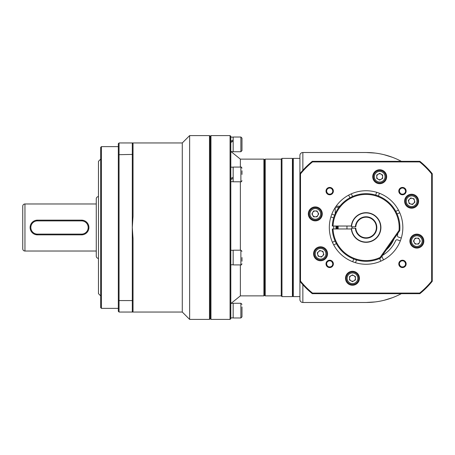 <?xml version="1.0" encoding="UTF-8"?>
<svg xmlns="http://www.w3.org/2000/svg" width="455" height="455" viewBox="0 0 455 455"><rect width="100%" height="100%" fill="white"/><g stroke="black" fill="none" stroke-linecap="round" stroke-linejoin="round"><path stroke-width="0.68" d="M230.071 141.659L230.071 135.601L210.961 135.601L210.961 319.399L230.071 319.399L230.071 141.659M230.071 319.399L230.81 318.665L230.81 136.335L230.071 135.601M210.961 319.399L210.221 318.665L210.221 136.335L210.221 318.665L209.488 319.399L189.638 319.399L182.284 312.045L132.291 312.045L133.031 311.311L132.291 312.045L132.291 300.573L133.031 300.3L133.031 311.311L132.291 312.045L119.062 312.045L118.323 311.311L118.323 143.689L119.062 142.955L132.291 142.955L133.031 143.689L132.291 142.955L133.031 143.689L133.031 216.375L132.291 227.5L133.031 238.625L133.031 300.3M264.628 295.136L263.894 295.875L263.894 159.125L240.365 159.125L240.365 167.076M240.365 181.784L240.365 250.199M240.365 264.907L240.365 295.875L231.094 303.36M339.834 206.178L336.308 206.178L339.834 206.178M353.95 275.73A2.94 2.94 0 0 0 349.537 278.272A2.94 2.94 0 0 0 355.025 279.745A2.94 2.94 0 0 0 353.95 275.73M355.418 279.973L355.418 276.577L352.477 274.877L349.537 276.577L349.537 279.973L352.477 281.668L355.418 279.973M357.892 281.4A6.251 6.251 0 0 1 349.355 283.687A6.251 6.251 0 0 1 347.068 275.15A6.251 6.251 0 0 1 355.605 272.863A6.251 6.251 0 0 1 357.892 281.4M317.857 215.363A2.94 2.94 0 0 0 315.309 210.955A2.94 2.94 0 0 0 313.836 216.444A2.94 2.94 0 0 0 317.857 215.363M313.609 216.836L317.004 216.836L318.705 213.895L317.004 210.955L313.609 210.955L311.914 213.895L313.609 216.836M312.181 219.304A6.251 6.251 0 0 1 309.895 210.773A6.251 6.251 0 0 1 318.432 208.481A6.251 6.251 0 0 1 320.718 217.018A6.251 6.251 0 0 1 312.181 219.304M240.883 317.977L240.883 303.269L233.159 303.269L233.159 317.977L240.883 317.977L241.98 316.873L241.98 306.949M241.98 261.227L241.98 257.553M240.883 250.199L233.159 250.199L233.159 264.907L240.883 264.907L240.883 250.199L241.98 251.302M322.294 213.895A6.984 6.984 0 0 0 318.574 207.719A6.984 6.984 0 0 0 308.325 213.895A6.984 6.984 0 0 0 315.309 220.88A6.984 6.984 0 0 0 322.294 213.895M419.885 293.668L312.278 293.668A85.284 85.284 0 0 1 299.913 281.304L299.913 173.696A85.284 85.284 0 0 1 312.278 161.332L419.885 161.332A85.284 85.284 0 0 1 432.25 173.696L432.25 281.304A85.284 85.284 0 0 1 419.885 293.668L419.681 293.077L312.488 293.077A84.693 84.693 0 0 1 300.505 281.093L299.913 281.304L299.913 299.549A2.94 2.94 0 0 0 302.859 302.49L366.082 302.49L375.204 301.932M312.488 293.077L312.278 293.668M432.25 281.304L431.664 281.093A84.693 84.693 0 0 1 419.681 293.077M431.664 281.093L431.664 173.907L432.25 173.696M431.664 173.907A84.693 84.693 0 0 0 419.681 161.923L312.488 161.923A84.693 84.693 0 0 0 300.505 173.907L300.505 281.093M366.082 264.258A36.758 36.758 0 0 0 402.84 227.5A36.758 36.758 0 0 0 366.082 190.742A36.758 36.758 0 0 0 329.323 227.5A36.758 36.758 0 0 0 366.082 264.258M386.67 176.728A6.984 6.984 0 0 0 379.686 169.743A6.984 6.984 0 0 0 378.008 183.501A6.984 6.984 0 0 0 386.67 176.728M418.589 201.218A6.984 6.984 0 0 0 411.604 194.234A6.984 6.984 0 0 0 404.62 201.218A6.984 6.984 0 0 0 413.663 207.889A6.984 6.984 0 0 0 418.589 201.218M417.116 234.126A6.984 6.984 0 0 0 409.875 241.105A6.984 6.984 0 0 0 416.86 248.089A6.984 6.984 0 0 0 423.844 241.105A6.984 6.984 0 0 0 417.116 234.126M345.493 278.272A6.984 6.984 0 0 0 352.477 285.257A6.984 6.984 0 0 0 354.161 271.498A6.984 6.984 0 0 0 345.493 278.272M325.314 258.901A6.984 6.984 0 0 0 320.559 246.798A6.984 6.984 0 0 0 317.766 260.186A6.984 6.984 0 0 0 325.314 258.901M330.296 260.863L329.693 260.8A3.088 3.088 0 0 0 326.605 263.889A3.088 3.088 0 0 0 329.693 266.977A3.088 3.088 0 0 0 332.781 263.889A3.088 3.088 0 0 0 329.693 260.8L328.914 260.903M330.296 188.08L329.693 188.023A3.088 3.088 0 0 0 326.605 191.111A3.088 3.088 0 0 0 329.693 194.2A3.088 3.088 0 0 0 332.781 191.111A3.088 3.088 0 0 0 329.693 188.023L328.914 188.12M403.079 188.08L402.47 188.023A3.088 3.088 0 0 0 399.388 191.111A3.088 3.088 0 0 0 402.47 194.2A3.088 3.088 0 0 0 405.559 191.111A3.088 3.088 0 0 0 402.47 188.023L401.691 188.12M403.079 260.863L402.47 260.8A3.088 3.088 0 0 0 399.388 263.889A3.088 3.088 0 0 0 402.47 266.977A3.088 3.088 0 0 0 405.559 263.889A3.088 3.088 0 0 0 402.47 260.8L401.691 260.903M419.681 161.923L419.885 161.332M312.278 161.332L312.488 161.923M300.505 173.907L299.913 173.696L299.913 155.451A2.94 2.94 0 0 1 302.859 152.51L302.859 170.267M329.693 260.214A3.674 3.674 0 0 1 333.367 263.889A3.674 3.674 0 0 1 329.693 267.568A3.674 3.674 0 0 1 326.019 263.889A3.674 3.674 0 0 1 329.693 260.214M328.828 260.925L328.01 261.301M327.401 261.824L327.014 262.359M326.917 262.541L326.633 263.485M326.627 264.253L327.384 265.942M328.004 266.471L328.823 266.852M329.09 266.92L330.472 266.88M330.558 266.852L331.376 266.482M331.985 265.959L332.377 265.419M332.468 265.242L332.753 264.292M332.759 263.53L332.002 261.835M331.382 261.306L330.563 260.925M398.796 263.889A3.674 3.674 0 0 1 402.47 260.214A3.674 3.674 0 0 1 406.15 263.889A3.674 3.674 0 0 1 402.47 267.568A3.674 3.674 0 0 1 398.796 263.889M401.611 260.925L400.792 261.301M400.178 261.824L399.791 262.359M399.695 262.541L399.41 263.485M399.405 264.253L400.167 265.942M400.781 266.471L401.6 266.852M401.867 266.92L403.255 266.88M403.335 266.852L404.154 266.482M404.768 265.959L405.155 265.419M405.251 265.242L405.536 264.292M405.541 263.53L404.779 261.835M404.165 261.306L403.346 260.925M402.47 194.786A3.674 3.674 0 0 1 398.796 191.111A3.674 3.674 0 0 1 402.47 187.432A3.674 3.674 0 0 1 406.15 191.111A3.674 3.674 0 0 1 402.47 194.786M401.611 188.148L400.792 188.518M400.178 189.041L399.791 189.581M399.695 189.758L399.41 190.708M399.405 191.47L400.167 193.165M400.781 193.694L401.6 194.075M401.867 194.137L403.255 194.097M403.335 194.075L404.154 193.699M404.768 193.176L405.155 192.641M405.251 192.459L405.536 191.515M405.541 190.747L404.779 189.058M404.165 188.529L403.346 188.148M333.367 191.111A3.674 3.674 0 0 1 329.693 194.786A3.674 3.674 0 0 1 326.019 191.111A3.674 3.674 0 0 1 329.693 187.432A3.674 3.674 0 0 1 333.367 191.111M328.828 188.148L328.01 188.518M327.401 189.041L327.014 189.581M326.917 189.758L326.633 190.708M326.627 191.47L327.384 193.165M328.004 193.694L328.823 194.075M329.09 194.137L330.472 194.097M330.558 194.075L331.376 193.699M331.985 193.176L332.377 192.641M332.468 192.459L332.753 191.515M332.759 190.747L332.002 189.058M331.382 188.529L330.563 188.148M230.81 317.135L230.81 317.886L233.159 317.886M414.312 239.637A2.94 2.94 0 0 0 416.86 244.045A2.94 2.94 0 0 0 418.327 238.556A2.94 2.94 0 0 0 414.312 239.637M418.554 238.164L415.159 238.164L413.464 241.105L415.159 244.045L418.554 244.045L420.255 241.105L418.554 238.164M419.982 235.696A6.251 6.251 0 0 1 422.268 244.227A6.251 6.251 0 0 1 413.732 246.519A6.251 6.251 0 0 1 411.445 237.982A6.251 6.251 0 0 1 419.982 235.696M432.25 262.791L432.25 192.209M384.139 154.717L392.705 157.396M401.333 161.315L401.373 161.332C390.253 155.485 378.492 152.544 366.082 152.51L375.227 153.073M366.082 152.51L302.859 152.51M401.333 293.685L401.373 293.668C390.253 299.515 378.492 302.456 366.082 302.49M392.574 297.655L384.139 300.283M299.913 158.391L293.299 158.391L293.299 296.609L299.913 296.609M230.81 264.816L233.159 264.759M233.159 264.799L232.795 264.787M241.98 174.43L241.98 170.756M240.883 167.076L233.159 167.076L233.159 181.784L240.883 181.784L240.883 167.076C241.099 166.752 241.463 167.116 241.98 168.179M408.766 201.98A2.94 2.94 0 0 0 413.686 203.294A2.94 2.94 0 0 0 410.848 198.374A2.94 2.94 0 0 0 408.766 201.98M410.728 197.936L408.328 200.337L409.204 203.618L412.486 204.5L414.886 202.094L414.01 198.818L410.728 197.936M409.989 195.184A6.251 6.251 0 0 1 417.644 199.597A6.251 6.251 0 0 1 413.225 207.252A6.251 6.251 0 0 1 405.57 202.833A6.251 6.251 0 0 1 409.989 195.184M293.299 295.875L293.003 295.875M293.299 159.125L293.003 159.125M350.276 197.601L349.741 197.891L350.276 197.601M349.446 198.056L349.093 198.261L349.446 198.056M348.672 198.505L348.194 198.801L348.672 198.505M347.665 199.136L347.08 199.529L347.665 199.136M346.96 199.608L345.919 200.354M345.749 200.479L345.015 201.047L345.749 200.479M344.23 201.69L343.411 202.407L344.23 201.69M332.298 226.027A33.818 33.818 0 0 1 366.821 193.688A33.818 33.818 0 0 1 399.752 230.685L399.035 230.423A33.084 33.084 0 0 0 366.821 194.427A33.084 33.084 0 0 0 333.032 226.027L332.298 226.027M346.943 199.62L345.868 200.388M343.053 202.737L342.558 203.203M351.601 226.027L333.032 226.027M352.136 226.766A13.968 13.968 0 0 0 352.136 228.234M399.035 230.423L380.101 257.467A33.084 33.084 0 0 1 333.032 228.973L351.34 228.973A14.816 14.816 0 0 0 366.821 242.299A14.816 14.816 0 0 0 380.903 227.5A14.816 14.816 0 0 0 366.821 212.701A14.816 14.816 0 0 0 351.34 226.027M399.752 230.685L380.596 258.048A33.818 33.818 0 0 1 332.298 228.973L333.032 228.973M380.101 257.467L380.596 258.048M342.558 251.797L343.263 252.462L342.558 251.797M343.986 253.099L344.355 253.418M344.589 253.606L346.244 254.891M347.461 255.727L347.757 255.92M347.102 255.494L348.194 256.199M346.699 255.215L346.261 254.902M343.946 253.065L343.536 252.707M337.451 228.973A28.671 28.671 0 0 1 337.451 226.027M336.711 228.973A29.41 29.41 0 0 1 336.711 226.027A29.41 29.41 0 0 0 336.711 228.973A29.41 29.41 0 0 1 336.711 226.027M230.81 178.462L233.159 177.262M233.159 178.462L230.81 179.52M241.98 150.628L241.98 138.127L240.883 137.023L240.883 151.731L241.98 150.628M241.98 148.051L241.98 140.703M240.883 137.023L233.159 137.023L233.159 151.731L240.883 151.731M378.219 179.27A2.94 2.94 0 0 0 382.627 176.728A2.94 2.94 0 0 0 377.144 175.255A2.94 2.94 0 0 0 378.219 179.27M376.746 175.027L376.746 178.423L379.686 180.123L382.627 178.423L382.627 175.027L379.686 173.332L376.746 175.027M374.277 173.6A6.251 6.251 0 0 1 382.814 171.313A6.251 6.251 0 0 1 385.101 179.85A6.251 6.251 0 0 1 376.564 182.136A6.251 6.251 0 0 1 374.277 173.6M281.241 295.875L265.214 295.875L265.214 159.125L281.241 159.125L281.975 158.391L281.975 296.609L281.241 295.875L281.241 159.125M292.417 296.609L292.417 158.391L293.003 158.983L293.003 296.017L292.417 296.609L281.975 296.609M292.417 158.391L281.975 158.391M265.214 159.125L264.628 159.716L264.628 295.284L265.214 295.875M230.81 142.205L233.159 141.067M230.81 141.158L233.159 139.998M233.159 141.158L230.81 142.432M379.43 193.25A1.473 1.473 0 0 0 379.402 193.329L378.469 196.031M395.804 211.365L398.37 210.113A1.473 1.473 0 0 0 398.449 210.073M399.74 212.718A1.473 1.473 0 0 0 399.661 212.758L397.096 214.009M397.903 233.33A32.35 32.35 0 0 1 397.471 235.326A1.473 1.473 0 0 0 398.415 237.078L401.208 238.033A1.473 1.473 0 0 0 401.293 238.062M400.332 240.849A1.473 1.473 0 0 0 400.252 240.814L397.46 239.853A1.473 1.473 0 0 0 395.64 240.649A32.35 32.35 0 0 1 382.74 255.232A1.473 1.473 0 0 0 382.177 257.132L383.468 259.788A1.473 1.473 0 0 0 383.514 259.868M380.863 261.159A1.473 1.473 0 0 0 380.829 261.079L379.578 258.508M356.475 259.924L355.548 262.626A1.473 1.473 0 0 0 355.52 262.711M352.733 261.75A1.473 1.473 0 0 0 352.767 261.671L353.694 258.969M336.364 243.635L333.794 244.887A1.473 1.473 0 0 0 333.72 244.926M332.429 242.282A1.473 1.473 0 0 0 332.508 242.242L335.073 240.991M333.771 228.973A32.35 32.35 0 0 1 333.771 226.027M333.657 217.894L330.956 216.967A1.473 1.473 0 0 0 330.876 216.938M331.832 214.151A1.473 1.473 0 0 0 331.917 214.186L334.613 215.113M349.946 197.777L348.695 195.212A1.473 1.473 0 0 0 348.655 195.132M351.3 193.841A1.473 1.473 0 0 0 351.34 193.921L352.591 196.492M375.688 195.076L376.621 192.374A1.473 1.473 0 0 0 376.643 192.289M382.74 255.232A32.35 32.35 0 0 0 395.64 240.649M100.68 159.125L98.473 161.332L98.473 293.668L100.68 295.875M100.68 147.363L100.68 307.637L101.414 308.371L101.414 146.629L100.68 147.363M118.323 146.629L101.414 146.629M118.323 308.371L101.414 308.371M118.323 300.3L119.062 300.573L119.062 312.045M119.062 142.955L119.062 300.573L132.291 300.573L132.291 154.427L118.323 154.7M182.284 312.045L182.284 142.955L132.291 142.955L132.291 154.427L133.031 154.7M182.284 142.955L189.638 135.601L189.638 319.399M209.488 319.399L209.488 135.601L189.638 135.601M210.961 135.601L210.221 136.335L209.488 135.601M98.473 258.377A2.207 2.207 0 0 1 96.267 256.171L96.267 198.829A2.207 2.207 0 0 1 98.473 196.623M96.267 203.976L24.957 203.976L24.957 251.023L96.267 251.023M35.399 234.558L37.452 234.854A7.354 7.354 0 0 1 30.104 227.5A7.354 7.354 0 0 1 37.452 220.146L35.911 220.311M34.142 220.937L33.243 221.477M32.174 222.381L31.628 223.013M30.32 225.725L30.104 227.392M30.161 228.433L30.582 230.116M83.618 220.442L81.564 220.146A7.354 7.354 0 0 1 88.918 227.5A7.354 7.354 0 0 1 81.564 234.854L83.106 234.689M84.88 234.063L85.779 233.523M86.842 232.619L87.388 231.987M88.702 229.274L88.918 227.608M88.856 226.567L88.435 224.884M24.957 251.023A2.207 2.207 0 0 1 22.75 248.822L22.75 206.178A2.207 2.207 0 0 1 24.957 203.976M37.452 220.885L37.452 220.146L81.564 220.146L81.564 220.885L37.452 220.885A6.615 6.615 0 0 0 30.838 227.5A6.615 6.615 0 0 0 37.452 234.115L81.564 234.115A6.615 6.615 0 0 0 88.179 227.5A6.615 6.615 0 0 0 81.564 220.885M81.564 234.115L81.564 234.854L37.452 234.854L37.452 234.115M323.403 253.02A2.94 2.94 0 0 0 318.483 251.706A2.94 2.94 0 0 0 321.321 256.626A2.94 2.94 0 0 0 323.403 253.02M321.44 257.064L323.841 254.663L322.959 251.382L319.683 250.5L317.277 252.906L318.159 256.182L321.44 257.064M322.174 259.816A6.251 6.251 0 0 1 314.524 255.403A6.251 6.251 0 0 1 318.944 247.748A6.251 6.251 0 0 1 326.593 252.167A6.251 6.251 0 0 1 322.174 259.816M351.544 226.766L355.816 226.766A10.294 10.294 0 0 1 366.451 217.211A10.294 10.294 0 0 1 376.376 227.5A10.294 10.294 0 0 1 366.451 237.789A10.294 10.294 0 0 1 355.816 228.234L351.544 228.234A14.554 14.554 0 0 0 366.451 242.054A14.554 14.554 0 0 0 380.642 227.5A14.554 14.554 0 0 0 366.451 212.946A14.554 14.554 0 0 0 351.544 226.766M355.372 228.234A10.732 10.732 0 0 0 366.451 238.227A10.732 10.732 0 0 0 376.82 227.5A10.732 10.732 0 0 0 366.451 216.773A10.732 10.732 0 0 0 355.372 226.766M338.975 207.281L335.38 207.281M357.095 280.94A5.329 5.329 0 0 1 349.815 282.891A5.329 5.329 0 0 1 347.865 275.611A5.329 5.329 0 0 1 355.145 273.66A5.329 5.329 0 0 1 357.095 280.94M312.642 218.514A5.329 5.329 0 0 1 310.691 211.228A5.329 5.329 0 0 1 317.971 209.277A5.329 5.329 0 0 1 319.922 216.557A5.329 5.329 0 0 1 312.642 218.514M419.521 236.486A5.329 5.329 0 0 1 421.472 243.772A5.329 5.329 0 0 1 414.192 245.723A5.329 5.329 0 0 1 412.241 238.443A5.329 5.329 0 0 1 419.521 236.486M302.859 284.733L302.859 302.49M410.228 196.071A5.329 5.329 0 0 1 416.757 199.836A5.329 5.329 0 0 1 412.986 206.365A5.329 5.329 0 0 1 406.457 202.594A5.329 5.329 0 0 1 410.228 196.071M375.074 174.06A5.329 5.329 0 0 1 382.354 172.109A5.329 5.329 0 0 1 384.304 179.389A5.329 5.329 0 0 1 377.024 181.34A5.329 5.329 0 0 1 375.074 174.06M335.978 226.027A30.144 30.144 0 0 0 335.978 228.973M386.375 249.789A30.144 30.144 0 0 0 393.967 238.949M321.941 258.929A5.329 5.329 0 0 1 315.412 255.164A5.329 5.329 0 0 1 319.183 248.635A5.329 5.329 0 0 1 325.706 252.406A5.329 5.329 0 0 1 321.941 258.929M263.894 295.875L240.365 295.875M264.628 159.864L263.894 159.125M240.365 159.125L230.81 151.407M335.204 213.708L335.204 207.554M346.966 228.973L346.966 226.027M338.145 228.973L338.145 226.027M240.883 303.269L241.98 304.372M240.883 264.907C241.105 265.219 241.474 264.85 241.98 263.803M233.159 303.36L230.81 303.36M233.159 250.29L230.81 250.29M240.883 181.784C241.207 182.023 241.571 181.659 241.98 180.68M233.159 167.167L230.81 167.167M233.159 181.693L230.81 181.693M233.159 137.114L230.81 137.114M233.159 151.64L231.094 151.64"/></g></svg>
